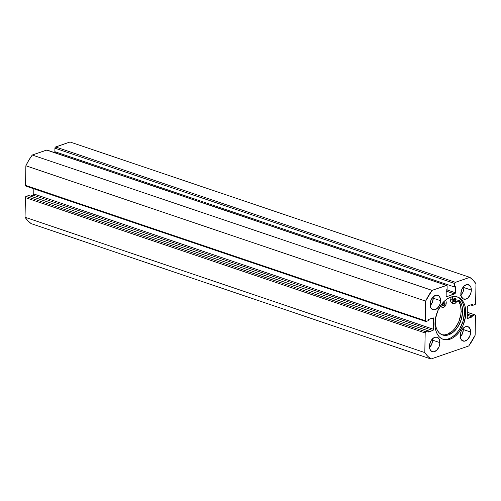 <?xml version="1.0" encoding="UTF-8"?>
<svg xmlns="http://www.w3.org/2000/svg" width="501" height="501" viewBox="0 0 501 501"><rect width="100%" height="100%" fill="white"/><g stroke="black" fill="none" stroke-linecap="round" stroke-linejoin="round"><path stroke-width="0.75" d="M465.798 312.856A22.363 14.404 -71.3 0 1 443.21 339.359A22.363 14.404 -71.3 0 1 434.974 323.489L435.206 327.491L436.02 331.13L437.386 334.273L439.252 336.797L441.55 338.607L444.18 339.628L447.055 339.828L450.055 339.196L453.067 337.749L455.979 335.557L458.672 332.695L463.018 325.431L465.435 317.058L465.567 308.86L464.746 305.215L463.381 302.072L461.515 299.548L459.223 297.744L456.586 296.717L453.712 296.523L450.712 297.156L447.7 298.596L444.794 300.788L442.095 303.65L437.755 310.921L435.331 319.287L434.974 323.489A22.363 14.404 -71.3 0 1 457.557 296.993A22.363 14.404 -71.3 0 1 465.798 312.856L464.471 312.411L465.798 312.856M442.558 339.108A22.363 14.404 108.7 0 0 464.471 312.411L464.239 308.409L463.425 304.771L462.06 301.627L460.194 299.103L457.895 297.293M429.889 305.936L432.282 302.485L433.233 298.214L440.579 300.7A7.609 4.897 -71.3 0 1 432.895 309.712A7.609 4.897 -71.3 0 1 430.096 304.314L430.916 307.983L432.332 309.455L434.204 309.875L437.241 308.422L439.634 304.977L440.454 302.128L440.222 298.101L439.12 296.172L436.471 295.145L433.434 296.592L431.042 300.043L430.096 304.314A7.609 4.897 -71.3 0 1 437.774 295.302A7.609 4.897 -71.3 0 1 440.579 300.7L433.233 298.214A7.609 4.897 108.7 0 0 433.152 296.861M460.644 295.321L463.037 291.876L463.982 287.599L471.335 290.085A7.609 4.897 -71.3 0 1 463.65 299.103A7.609 4.897 -71.3 0 1 460.851 293.705L461.202 296.304L463.087 298.846L465.98 299.047L467.99 297.807L470.389 294.363L471.209 291.519L470.978 287.493L469.875 285.564L467.22 284.53L464.189 285.983L461.797 289.428L460.851 293.705A7.609 4.897 -71.3 0 1 468.529 284.693A7.609 4.897 -71.3 0 1 471.335 290.085L463.982 287.599A7.609 4.897 108.7 0 0 463.907 286.253M429.514 347.606A7.609 4.897 108.7 0 0 432.57 340.154A7.609 4.897 108.7 0 0 432.495 338.808L432.57 340.154L439.922 342.64L432.57 340.154L431.624 344.431L429.232 347.876M429.438 346.26A7.609 4.897 -71.3 0 1 437.116 337.248A7.609 4.897 -71.3 0 1 439.922 342.64L439.101 338.977L437.686 337.505L435.814 337.085L432.776 338.538L431.048 340.674L429.557 344.832L429.789 348.859L430.891 350.788L433.547 351.815L436.578 350.362L438.976 346.917L439.922 342.64A7.609 4.897 -71.3 0 1 432.238 351.658A7.609 4.897 -71.3 0 1 429.438 346.26M460.269 336.998A7.609 4.897 108.7 0 0 463.325 329.545A7.609 4.897 108.7 0 0 463.25 328.193L463.325 329.545L470.671 332.031L463.325 329.545L462.379 333.823L459.987 337.267M460.187 335.651A7.609 4.897 -71.3 0 1 467.871 326.633A7.609 4.897 -71.3 0 1 470.671 332.031L470.32 329.433L468.435 326.89L465.542 326.69L463.531 327.93L461.133 331.374L460.313 334.217L460.544 338.244L461.646 340.173L464.295 341.206L467.333 339.753L469.725 336.309L470.671 332.031A7.609 4.897 -71.3 0 1 462.993 341.043A7.609 4.897 -71.3 0 1 460.187 335.651M446.76 285.395L46.994 150.043A1.015 0.651 108.7 0 0 46.681 150.049L446.447 285.401L432.05 290.367L32.283 155.022L46.681 150.049L446.447 285.401A1.015 0.651 -71.3 0 1 446.76 285.395A1.015 0.651 -71.3 0 1 447.136 286.115L447.08 289.641L446.241 289.929L446.147 295.934A1.015 0.651 -71.3 0 0 446.516 296.655A1.015 0.651 -71.3 0 0 446.829 296.648L446.278 296.46L446.829 296.648L454.657 293.943L446.222 291.087L454.657 293.943A1.015 0.651 -71.3 0 0 455.371 292.753L446.635 289.791L455.371 292.753L455.465 286.747L454.626 287.035L54.859 151.684L54.916 148.158L454.683 283.51L454.626 287.035L54.859 151.684L54.916 148.158L55.361 147.131L70.027 141.996L469.794 277.347A45.641 29.402 -71.3 0 1 475.95 283.754L475.643 303.393A1.015 0.651 -71.3 0 1 474.929 304.583L472.343 305.478L470.677 304.915L472.343 305.478L472.362 304.332L467.959 305.854A1.015 0.651 -71.3 0 0 467.245 307.05L467.076 317.722A1.015 0.651 -71.3 0 0 467.446 318.442A1.015 0.651 -71.3 0 0 467.759 318.436L467.208 318.248L467.759 318.436L472.161 316.914L467.114 315.21L472.161 316.914L472.18 315.774L467.132 314.064L472.18 315.774L474.766 314.878L467.157 312.305L474.766 314.878A1.015 0.651 -71.3 0 1 475.073 314.872A1.015 0.651 -71.3 0 1 475.449 315.592L475.142 335.232A45.641 29.402 -71.3 0 1 468.717 345.978L430.973 359.004L427.666 356.18L424.817 352.591L425.186 332.576L425.844 331.762L428.424 330.873L428.411 332.013L432.814 330.497L433.528 329.301L433.497 318.022L428.605 319.431L428.587 320.577L426 321.467L425.318 320.753L425.625 301.12L432.05 290.367L446.717 285.382L447.136 286.115L447.08 289.641L446.241 289.929L446.147 295.934L446.829 296.648L455.158 293.498L455.465 286.747L454.626 287.035L454.683 283.51L455.127 282.476L469.794 277.347L473.101 280.165L475.95 283.754L475.643 303.393L474.929 304.583L472.343 305.478L472.362 304.332L467.959 305.854L467.301 306.662L467.27 318.329L472.161 316.914L472.18 315.774L474.766 314.878L475.449 315.592L475.142 335.232L468.717 345.978L430.973 359.004A45.641 29.402 -71.3 0 1 424.817 352.591L25.05 217.246L25.419 197.225L26.071 196.417L28.657 195.522L428.424 330.873L28.657 195.522L26.071 196.417A1.015 0.651 108.7 0 0 25.357 197.607L425.13 332.958L424.817 352.591L25.05 217.246L25.357 197.607L425.13 332.958A1.015 0.651 -71.3 0 1 425.844 331.762L26.071 196.417L425.844 331.762L428.424 330.873L428.411 332.013L432.814 330.497L33.041 195.146L33.755 193.95L33.836 188.808L33.755 193.95L433.528 329.301L33.755 193.95A1.015 0.651 108.7 0 1 33.041 195.146L432.814 330.497A1.015 0.651 -71.3 0 0 433.528 329.301L433.691 318.623L432.307 318.154L433.691 318.623A1.015 0.651 -71.3 0 0 433.321 317.903A1.015 0.651 -71.3 0 0 433.008 317.91L428.605 319.431L428.587 320.577L426 321.467A1.015 0.651 -71.3 0 1 425.693 321.473A1.015 0.651 -71.3 0 1 425.318 320.753L25.551 185.408L25.858 165.768L28.851 160.17L32.283 155.022L46.95 150.031M31.206 223.653L27.899 220.835L25.05 217.246A45.641 29.402 108.7 0 0 31.206 223.653L430.973 359.004L31.206 223.653M30.323 196.085L33.041 195.146L30.323 196.085M26.234 186.121L25.551 185.408L25.858 165.768L425.625 301.12L425.318 320.753L25.551 185.408A1.015 0.651 108.7 0 0 25.927 186.128L425.693 321.473M55.674 152.987L55.686 151.966L55.674 152.987M469.794 277.347L455.396 282.313L55.63 146.968L70.027 141.996L469.794 277.347M460.926 295.051A7.609 4.897 108.7 0 0 463.982 287.599L463.907 286.24M430.171 305.666A7.609 4.897 108.7 0 0 433.233 298.214L433.152 296.849M455.396 282.313L55.63 146.968A1.015 0.651 108.7 0 0 54.916 148.158L454.683 283.51A1.015 0.651 -71.3 0 1 455.396 282.313M442.859 339.183L445.733 339.377M451.745 337.305L454.651 335.113L457.35 332.251L459.724 328.831L463.174 320.859L464.471 312.411A22.363 14.404 108.7 0 0 456.887 296.792M32.283 155.022A45.641 29.402 108.7 0 0 25.858 165.768L425.625 301.12A45.641 29.402 -71.3 0 1 432.05 290.367L32.283 155.022M442.684 302.829L442.251 304.314A2.029 1.309 -71.3 0 1 442.527 303.13M443.573 301.971A2.029 1.309 -71.3 0 1 444.306 301.915A2.029 1.309 -71.3 0 1 445.051 303.349L443.579 302.854A2.029 1.309 108.7 0 0 443.46 302.09M453.173 301.439L454.169 300.544L454.601 299.053L456.073 299.548A2.029 1.309 -71.3 0 1 454.019 301.953A2.029 1.309 -71.3 0 1 453.273 300.512L453.868 301.884L455.177 301.608L456.035 299.93L455.685 298.345L454.977 298.07L454.163 298.458L453.273 300.512A2.029 1.309 -71.3 0 1 455.321 298.114A2.029 1.309 -71.3 0 1 456.073 299.548L454.601 299.053A2.029 1.309 108.7 0 0 454.463 298.239M439.746 307.025A3.751 2.417 -71.3 0 1 441.375 306.769A3.751 2.417 -71.3 0 1 441.913 307.082L443.222 307.451L444.675 306.675L445.796 304.99L446.241 302.942A3.751 2.417 -71.3 0 0 446.178 302.122L445.79 299.942L446.178 302.122A3.751 2.417 -71.3 0 1 446.241 302.942A3.751 2.417 -71.3 0 1 442.452 307.389A3.751 2.417 -71.3 0 1 441.913 307.082L440.761 306.687L441.913 307.082L440.999 306.693L439.421 307.251M435.281 320.922A19.815 12.763 -71.3 0 1 435.394 318.924L435.488 324.466L436.208 327.692L437.423 330.478L439.076 332.714L441.105 334.311L443.441 335.219L445.984 335.394L448.645 334.837L453.893 331.612L458.384 326.051L461.44 318.987L462.592 311.503A19.815 12.763 -71.3 0 1 442.583 334.981A19.815 12.763 -71.3 0 1 435.281 320.922M441.863 334.699A19.815 12.763 108.7 0 0 461.12 311.002L462.592 311.503L461.12 311.002A19.815 12.763 108.7 0 0 458.628 300.869A3.751 2.417 108.7 0 0 458.39 300.562M452.553 303.174L451.201 302.504L450.618 300.688L451.176 297.005L450.706 299.554L452.178 300.055L452.81 296.623L452.178 300.055L450.706 299.554A3.751 2.417 108.7 0 0 451.996 303.086L453.468 303.587A3.751 2.417 -71.3 0 1 452.178 300.055L452.259 302.197L453.28 303.506L454.833 303.474L456.33 302.103A3.751 2.417 -71.3 0 1 453.468 303.587M460.1 301.37L458.628 300.869L460.1 301.37A19.815 12.763 -71.3 0 1 462.592 311.503L461.997 305.923L460.1 301.37L459.323 300.675L458.321 300.575L456.33 302.103A3.751 2.417 -71.3 0 1 459.192 300.625A3.751 2.417 -71.3 0 1 460.1 301.37M440.604 306.706A3.751 2.417 108.7 0 0 440.98 306.894L442.452 307.389M442.151 305.241L443.147 304.345L443.579 302.854L445.051 303.349A2.029 1.309 -71.3 0 1 443.003 305.754A2.029 1.309 -71.3 0 1 442.251 304.314L442.471 305.297L443.347 305.798L444.8 304.489L444.832 302.372L444.218 301.89L443.41 302.059M441.055 306.913L440.442 306.581M441.97 334.724L444.519 334.9L447.174 334.336L452.422 331.117L454.808 328.581L458.659 322.143L460.801 314.728L461.12 311.002L460.532 305.422L458.277 300.456M442.396 305.134A2.029 1.309 108.7 0 0 443.579 302.854L443.36 301.878M453.411 301.326A2.029 1.309 108.7 0 0 454.601 299.053L454.382 298.076M475.067 314.872L467.164 312.192"/></g></svg>
